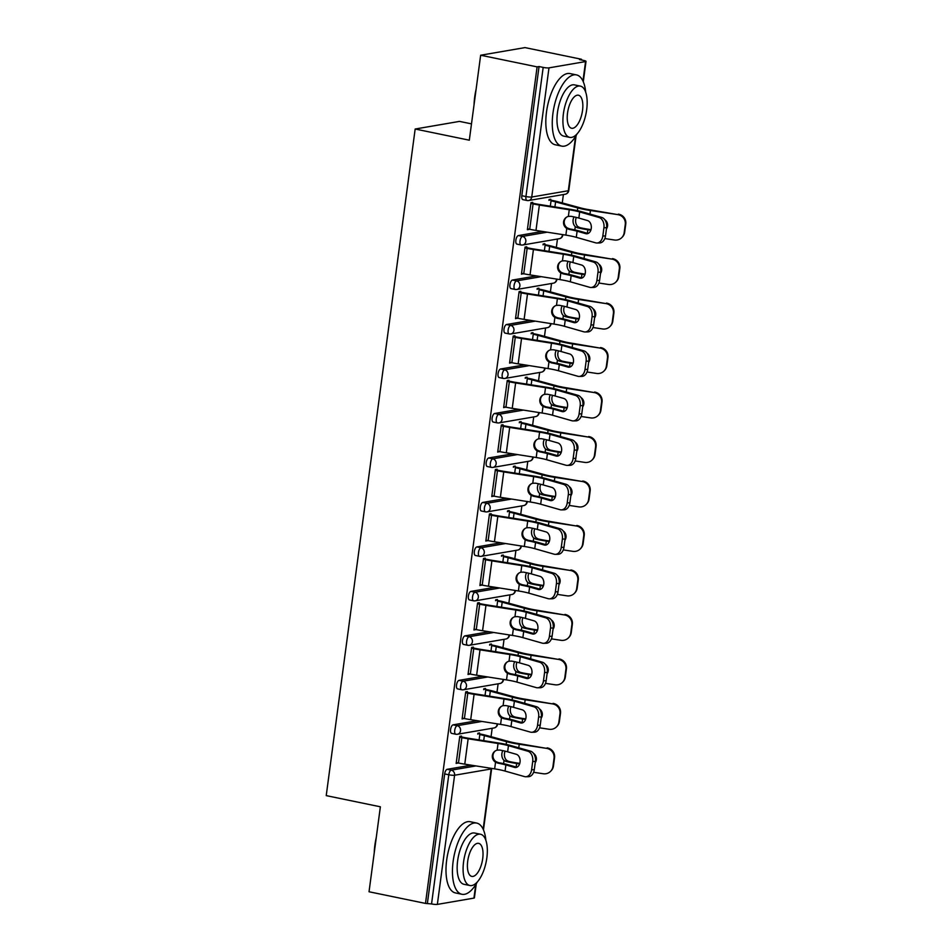 <?xml version="1.0" encoding="UTF-8"?>
<svg xmlns="http://www.w3.org/2000/svg" width="952" height="952" viewBox="0 0 952 952"><rect width="100%" height="100%" fill="white"/><g stroke="black" fill="none" stroke-linecap="round" stroke-linejoin="round"><path stroke-width="1.43" d="M471.49 123.867L459.507 121.392L415.167 129.02L326.227 795.622L380.372 806.796L369.031 891.762L425.484 903.412L537.106 66.878L480.653 55.228L524.98 47.6L581.446 59.25L579.506 59.583L583.635 60.44A4.367 0.654 7.6 0 1 586.015 61.356L583.29 81.777M491.053 736.669L492.172 728.28M496.992 692.199L498.11 683.81M502.93 647.717L504.048 639.327M508.856 603.235L509.986 594.845M514.794 558.764L515.913 550.375M520.732 514.282L521.851 505.893M526.67 469.8L527.789 461.411M532.596 425.33L533.715 416.94M538.534 380.848L539.653 372.458M544.473 336.365L545.591 327.976M550.399 291.895L551.529 283.494M556.337 247.413L557.455 239.023M562.275 202.931L563.394 194.541M581.351 59.964L581.446 59.25M523.183 199.646A4.367 1.856 -78.3 0 1 522.874 199.646A4.367 1.856 -78.3 0 1 521.815 195.707L525.944 196.552L543.175 67.402A4.367 0.654 7.6 0 0 548.983 67.866L585.563 61.571A4.367 0.654 7.6 0 0 586.015 61.356M521.815 195.707L539.046 66.545L537.106 66.878M543.175 67.402L539.046 66.545M476.286 883.742L474.393 897.891A4.367 0.654 -172.4 0 1 473.941 898.105L437.361 904.4A4.367 0.654 -172.4 0 1 431.553 903.936L425.484 903.412M415.167 129.02L469.312 140.194L480.653 55.228M527.467 229.087L529.062 229.42L527.384 229.706L530.99 202.621L532.68 202.336L532.477 203.787M548.971 200.384L549.09 199.515L550.768 199.218L550.649 200.099M451.962 733.385A4.367 1.856 -78.3 0 1 451.653 733.385A4.367 1.856 -78.3 0 1 450.593 729.446A4.367 1.856 -78.3 0 1 453.104 724.841L477.154 720.7M427.424 903.079L444.667 773.928A4.367 1.856 -78.3 0 1 447.166 769.311L471.228 765.182M467.194 693.044L467.396 691.592L465.718 691.89L462.101 718.974L463.814 718.427M483.687 689.653L483.806 688.772L485.484 688.486L485.377 689.367M463.838 644.433A4.367 1.856 -78.3 0 1 463.529 644.433A4.367 1.856 -78.3 0 1 462.47 640.494A4.367 1.856 -78.3 0 1 464.981 635.876L489.03 631.747M479.07 604.092L479.261 602.64L477.583 602.925L473.965 630.01L475.679 629.462M495.564 600.7L495.683 599.819L497.36 599.522L497.242 600.403M475.702 555.48A4.367 1.856 -78.3 0 1 475.393 555.468A4.367 1.856 -78.3 0 1 474.334 551.529A4.367 1.856 -78.3 0 1 476.845 546.924L500.895 542.783M490.935 515.139L491.137 513.687L489.447 513.973L485.841 541.057L487.555 540.51M507.428 511.736L507.547 510.855L509.225 510.57L509.106 511.45M487.579 466.516A4.367 1.856 -78.3 0 1 487.257 466.516A4.367 1.856 -78.3 0 1 486.21 462.577A4.367 1.856 -78.3 0 1 488.709 457.96L512.771 453.83M502.811 426.175L503.001 424.723L501.323 425.02L497.706 452.105L499.419 451.557M519.304 422.783L519.411 421.903L521.101 421.617L520.982 422.498M499.443 377.563A4.367 1.856 -78.3 0 1 499.134 377.563A4.367 1.856 -78.3 0 1 498.075 373.624A4.367 1.856 -78.3 0 1 500.585 369.007L524.635 364.878M514.675 337.222L514.865 335.77L513.188 336.056L509.582 363.14L511.295 362.593M531.168 333.831L531.287 332.95L532.965 332.653L532.846 333.533M511.307 288.611A4.367 1.856 -78.3 0 1 510.998 288.599A4.367 1.856 -78.3 0 1 509.939 284.66A4.367 1.856 -78.3 0 1 512.45 280.055L536.511 275.913M526.551 248.258L526.742 246.818L525.064 247.103L521.446 274.188L523.16 273.64M543.033 244.866L543.152 243.986L544.841 243.7L544.722 244.581M517.245 244.129A4.367 1.856 -78.3 0 1 516.936 244.129A4.367 1.856 -78.3 0 1 515.877 240.178A4.367 1.856 -78.3 0 1 518.388 235.572L542.438 231.431M537.106 289.349L537.226 288.468L538.903 288.182L538.784 289.063M520.613 292.74L520.803 291.288L519.126 291.574L515.508 318.67L517.222 318.111M505.381 333.081A4.367 1.856 -78.3 0 1 505.072 333.081A4.367 1.856 -78.3 0 1 504.013 329.142A4.367 1.856 -78.3 0 1 506.523 324.525L530.573 320.396M525.23 378.301L525.349 377.42L527.027 377.135L526.92 378.015M508.737 381.692L508.939 380.253L507.249 380.538L503.644 407.623L505.357 407.075M493.505 422.045A4.367 1.856 -78.3 0 1 493.195 422.033A4.367 1.856 -78.3 0 1 492.136 418.095A4.367 1.856 -78.3 0 1 494.647 413.489L518.697 409.348M513.366 467.265L513.485 466.385L515.163 466.087L515.044 466.968M496.873 470.657L497.063 469.205L495.385 469.491L491.767 496.575L493.481 496.028M481.641 510.998A4.367 1.856 -78.3 0 1 481.331 510.998A4.367 1.856 -78.3 0 1 480.272 507.059A4.367 1.856 -78.3 0 1 482.783 502.442L506.833 498.312M501.49 556.218L501.609 555.337L503.299 555.052L503.18 555.932M485.008 559.609L485.199 558.158L483.521 558.455L479.903 585.539L481.617 584.992M469.764 599.95A4.367 1.856 -78.3 0 1 469.455 599.95A4.367 1.856 -78.3 0 1 468.396 596.011A4.367 1.856 -78.3 0 1 470.907 591.406L494.969 587.265M489.625 645.17L489.745 644.29L491.422 644.004L491.303 644.885M473.132 648.574L473.322 647.122L471.645 647.408L468.039 674.492L469.752 673.945M457.9 688.915A4.367 1.856 -78.3 0 1 457.591 688.903A4.367 1.856 -78.3 0 1 456.532 684.964A4.367 1.856 -78.3 0 1 459.042 680.359L483.092 676.217M477.761 734.135L477.868 733.254L479.558 732.969L479.439 733.837M461.268 737.526L461.458 736.074L459.78 736.36L456.163 763.456L457.876 762.897M523.124 273.902L521.529 273.569M517.186 318.373L515.591 318.051M511.26 362.855L509.653 362.522M505.322 407.337L503.727 407.004M499.383 451.807L497.789 451.486M493.457 496.289L491.851 495.956M487.519 540.772L485.925 540.438M481.581 585.242L479.986 584.921M475.643 629.724L474.048 629.391M469.717 674.206L468.11 673.873M463.779 718.689L462.184 718.355M457.841 763.159L456.246 762.838M578.852 218.067L587.491 220.543A6.688 4.724 89 0 1 591.263 228.42A6.688 4.724 89 0 1 586.741 233.787A6.688 4.724 89 0 1 585.742 233.656L577.102 231.181A19.492 2.904 7.6 0 0 571.962 229.944A19.492 2.904 7.6 0 0 569.213 229.42L566.761 228.468A6.688 6.533 54.3 0 1 568.368 216.401L570.962 216.306A19.492 2.904 7.6 0 1 573.711 216.83A19.492 2.904 7.6 0 1 578.852 218.067L579.661 211.939A19.492 2.904 7.6 0 0 574.532 210.701A19.492 2.904 7.6 0 0 569.26 209.749L539.367 205.049A23.276 3.463 -172.4 0 1 533.072 203.906L530.883 203.454M532.561 203.169L534.75 203.621A19.492 2.904 7.6 0 0 540.022 204.573L569.915 209.273A23.276 3.463 -172.4 0 1 576.21 210.416A23.276 3.463 -172.4 0 1 582.35 211.891L601.688 217.413A8.723 6.164 89 0 1 606.602 227.695L603.925 227.742L602.818 236.001A8.723 6.164 -91 0 1 596.928 243.01A8.723 6.164 -91 0 1 595.631 242.831L576.281 237.322A19.492 2.904 7.6 0 0 571.14 236.084A19.492 2.904 7.6 0 0 565.869 235.12L535.976 230.42A23.276 3.463 -172.4 0 1 529.693 229.277L527.503 228.825M566.547 217.187A6.688 6.533 -125.7 0 0 567.416 228.004L569.879 228.944A23.276 3.463 -172.4 0 1 573.639 229.658A23.276 3.463 -172.4 0 1 579.78 231.134L588.05 233.502M602.818 236.001L605.496 235.953L606.602 227.695M605.496 235.953A8.723 6.164 89 0 1 599.605 242.95L596.928 243.01M603.925 227.742A8.723 6.164 -91 0 0 599.01 217.461L579.661 211.939M618.336 214.129A8.723 8.568 45.2 0 1 625.773 223.982L625.274 224.482A8.723 8.568 -134.8 0 0 617.836 214.628L590.942 209.999A19.492 2.904 -172.4 0 1 584.873 208.928A19.492 2.904 -172.4 0 1 580.315 207.845L558.158 201.812A23.276 3.463 7.6 0 0 552.719 200.527L549.054 199.765M550.327 206.191L551.041 200.812A19.492 2.904 -172.4 0 1 555.599 201.895L577.745 207.929A23.276 3.463 7.6 0 0 583.183 209.214A23.276 3.463 7.6 0 0 590.442 210.499L617.836 214.628M576.341 217.413A6.688 4.915 -91.8 0 0 575.674 219.733A6.688 4.915 -91.8 0 0 577.816 226.576L579.756 227.611L577.174 227.683A23.276 3.463 7.6 0 0 580.625 228.456A23.276 3.463 7.6 0 0 587.872 229.741L590.835 230.194M591.013 229.646L588.384 229.242A19.492 2.904 -172.4 0 1 582.303 228.171A19.492 2.904 -172.4 0 1 579.756 227.611M577.174 227.683L575.258 226.647A6.688 4.915 88.2 0 1 573.116 219.817A6.688 4.915 88.2 0 1 574.08 216.913M604.841 238.559L614.457 240.011A8.723 8.568 -134.8 0 0 624.167 232.752L624.667 232.252A8.723 8.568 45.2 0 1 622.251 237.143L621.751 237.643M625.274 224.482L624.167 232.752M604.71 219.614A6.688 6.569 45.2 0 1 606.436 228.92M625.773 223.982L624.667 232.252M474.072 104.506A35.486 15.101 -78.3 0 1 474.703 96.985A35.486 15.101 -78.3 0 1 476.095 89.333M585.694 92.213A36.366 15.47 101.7 0 0 576.46 74.899A36.366 15.47 101.7 0 0 552.945 113.288A36.366 15.47 101.7 0 0 561.751 146.12A36.366 15.47 101.7 0 0 577.09 133.875M576.46 74.899L570.01 73.566A36.366 15.47 101.7 0 0 546.507 111.955A36.366 15.47 101.7 0 0 555.313 144.787L561.751 146.12M569.748 137.374L563.81 136.148A26.18 11.138 -78.3 0 1 557.467 112.503A26.18 11.138 -78.3 0 1 574.401 84.871L580.327 86.096A26.18 11.138 101.7 0 0 563.405 113.728A26.18 11.138 101.7 0 0 569.748 137.374A26.18 11.138 101.7 0 0 586.67 109.73A26.18 11.138 101.7 0 0 580.327 86.096M582.529 110.444A16.874 7.176 101.7 0 0 578.447 95.212A16.874 7.176 101.7 0 0 567.535 113.026A16.874 7.176 101.7 0 0 571.628 128.258A16.874 7.176 101.7 0 0 582.529 110.444M374.243 852.659A35.486 15.101 -78.3 0 1 374.886 845.138A35.486 15.101 -78.3 0 1 376.278 837.486M485.877 840.366A36.366 15.47 101.7 0 0 476.631 823.052A36.366 15.47 101.7 0 0 453.128 861.441A36.366 15.47 101.7 0 0 461.934 894.273A36.366 15.47 101.7 0 0 477.273 882.028M476.631 823.052L470.193 821.719A36.366 15.47 101.7 0 0 446.678 860.108A36.366 15.47 101.7 0 0 455.484 892.94L461.934 894.273M469.919 885.527L463.993 884.301A26.18 11.138 -78.3 0 1 457.65 860.656A26.18 11.138 -78.3 0 1 474.572 833.024L480.498 834.238A26.18 11.138 101.7 0 0 463.576 861.881A26.18 11.138 101.7 0 0 469.919 885.527A26.18 11.138 101.7 0 0 486.841 857.883A26.18 11.138 101.7 0 0 480.498 834.238M482.712 858.597A16.874 7.176 101.7 0 0 478.618 843.353A16.874 7.176 101.7 0 0 467.718 861.167A16.874 7.176 101.7 0 0 471.799 876.399A16.874 7.176 101.7 0 0 482.712 858.597M572.914 262.55L581.565 265.013A6.688 4.724 89 0 1 585.325 272.903A6.688 4.724 89 0 1 580.803 278.258A6.688 4.724 89 0 1 579.816 278.127L571.164 275.663A19.492 2.904 7.6 0 0 566.023 274.426A19.492 2.904 7.6 0 0 563.287 273.902L560.823 272.95A6.688 6.533 54.3 0 1 562.442 260.884L565.036 260.788A19.492 2.904 7.6 0 1 567.773 261.312A19.492 2.904 7.6 0 1 572.914 262.55L573.735 256.421A19.492 2.904 7.6 0 0 568.594 255.184A19.492 2.904 7.6 0 0 563.322 254.232L533.429 249.519A23.276 3.463 -172.4 0 1 527.134 248.389L524.945 247.936M526.635 247.639L528.824 248.091A19.492 2.904 7.6 0 0 534.084 249.043L563.977 253.756A23.276 3.463 -172.4 0 1 570.272 254.898A23.276 3.463 -172.4 0 1 576.412 256.374L595.75 261.883A8.723 6.164 89 0 1 600.664 272.165L597.987 272.212L596.892 280.483A8.723 6.164 -91 0 1 590.99 287.48A8.723 6.164 -91 0 1 589.693 287.314L570.343 281.792A19.492 2.904 7.6 0 0 565.202 280.554A19.492 2.904 7.6 0 0 559.943 279.602L530.038 274.902A23.276 3.463 -172.4 0 1 523.755 273.76L521.565 273.307M560.609 261.657A6.688 6.533 -125.7 0 0 561.49 272.474L563.941 273.426A23.276 3.463 -172.4 0 1 567.701 274.14A23.276 3.463 -172.4 0 1 573.842 275.616L582.112 277.972M596.892 280.483L599.57 280.435L600.664 272.165M599.57 280.435A8.723 6.164 89 0 1 593.667 287.433L590.99 287.48M597.987 272.212A8.723 6.164 -91 0 0 593.072 261.931L573.735 256.421M566.976 307.032L575.627 309.495A6.688 4.724 89 0 1 579.399 317.373A6.688 4.724 89 0 1 574.877 322.74A6.688 4.724 89 0 1 573.877 322.609L565.226 320.146A19.492 2.904 7.6 0 0 560.085 318.908A19.492 2.904 7.6 0 0 557.348 318.373L554.897 317.433A6.688 6.533 54.3 0 1 556.503 305.366L559.098 305.259A19.492 2.904 7.6 0 1 561.835 305.794A19.492 2.904 7.6 0 1 566.976 307.032L567.797 300.903A19.492 2.904 7.6 0 0 562.656 299.654A19.492 2.904 7.6 0 0 557.384 298.702L527.491 294.001A23.276 3.463 -172.4 0 1 521.208 292.859L519.018 292.407M520.696 292.121L522.886 292.573A19.492 2.904 7.6 0 0 528.158 293.525L558.05 298.238A23.276 3.463 -172.4 0 1 564.334 299.368A23.276 3.463 -172.4 0 1 570.474 300.844L589.823 306.365A8.723 6.164 89 0 1 594.738 316.647L592.061 316.695L590.954 324.965A8.723 6.164 -91 0 1 585.052 331.962A8.723 6.164 -91 0 1 583.755 331.796L564.417 326.274A19.492 2.904 7.6 0 0 559.276 325.037A19.492 2.904 7.6 0 0 554.005 324.085L524.112 319.372A23.276 3.463 -172.4 0 1 517.817 318.242L515.627 317.789M554.683 306.139A6.688 6.533 -125.7 0 0 555.552 316.957L558.015 317.897A23.276 3.463 -172.4 0 1 561.775 318.611A23.276 3.463 -172.4 0 1 567.904 320.098L576.186 322.454M590.954 324.965L593.631 324.918L594.738 316.647M593.631 324.918A8.723 6.164 89 0 1 587.729 331.915L585.052 331.962M592.061 316.695A8.723 6.164 -91 0 0 587.146 306.413L567.797 300.903M561.049 351.502L569.689 353.977A6.688 4.724 89 0 1 573.461 361.855A6.688 4.724 89 0 1 568.939 367.222A6.688 4.724 89 0 1 567.939 367.091L559.3 364.628A19.492 2.904 7.6 0 0 554.159 363.378A19.492 2.904 7.6 0 0 551.41 362.855L548.959 361.903A6.688 6.533 54.3 0 1 550.565 349.836L553.16 349.741A19.492 2.904 7.6 0 1 555.909 350.265A19.492 2.904 7.6 0 1 561.049 351.502L561.858 345.374A19.492 2.904 7.6 0 0 556.718 344.136A19.492 2.904 7.6 0 0 551.458 343.184L521.553 338.484A23.276 3.463 -172.4 0 1 515.27 337.341L513.08 336.889M514.758 336.603L516.948 337.056A19.492 2.904 7.6 0 0 522.22 338.008L552.112 342.708A23.276 3.463 -172.4 0 1 558.408 343.85A23.276 3.463 -172.4 0 1 564.536 345.326L583.885 350.848A8.723 6.164 89 0 1 588.8 361.129L586.123 361.177L585.016 369.435A8.723 6.164 -91 0 1 579.125 376.445A8.723 6.164 -91 0 1 577.828 376.266L558.479 370.756A19.492 2.904 7.6 0 0 553.338 369.519A19.492 2.904 7.6 0 0 548.066 368.567L518.174 363.854A23.276 3.463 -172.4 0 1 511.878 362.712L509.689 362.26M548.745 350.622A6.688 6.533 -125.7 0 0 549.613 361.439L552.077 362.379A23.276 3.463 -172.4 0 1 555.837 363.093A23.276 3.463 -172.4 0 1 561.977 364.568L570.248 366.937M585.016 369.435L587.693 369.388L588.8 361.129M587.693 369.388A8.723 6.164 89 0 1 581.803 376.397L579.125 376.445M586.123 361.177A8.723 6.164 -91 0 0 581.208 350.895L561.858 345.374M555.111 395.984L563.762 398.448A6.688 4.724 89 0 1 567.523 406.337A6.688 4.724 89 0 1 563.001 411.692A6.688 4.724 89 0 1 562.013 411.562L553.362 409.098A19.492 2.904 7.6 0 0 548.221 407.861A19.492 2.904 7.6 0 0 545.472 407.337L543.021 406.385A6.688 6.533 54.3 0 1 544.627 394.318L547.221 394.223A19.492 2.904 7.6 0 1 549.97 394.747A19.492 2.904 7.6 0 1 555.111 395.984L555.932 389.856A19.492 2.904 7.6 0 0 550.792 388.618A19.492 2.904 7.6 0 0 545.52 387.666L515.627 382.954A23.276 3.463 -172.4 0 1 509.332 381.823L507.142 381.371M508.82 381.074L511.01 381.526A19.492 2.904 7.6 0 0 516.282 382.478L546.174 387.19A23.276 3.463 -172.4 0 1 552.469 388.333A23.276 3.463 -172.4 0 1 558.61 389.808L577.947 395.318A8.723 6.164 89 0 1 582.862 405.6L580.184 405.647L579.09 413.918A8.723 6.164 -91 0 1 573.187 420.915A8.723 6.164 -91 0 1 571.89 420.748L552.541 415.227A19.492 2.904 7.6 0 0 547.4 413.989A19.492 2.904 7.6 0 0 542.128 413.037L512.236 408.337A23.276 3.463 -172.4 0 1 505.952 407.194L503.763 406.742M542.807 395.092A6.688 6.533 -125.7 0 0 543.675 405.909L546.139 406.861A23.276 3.463 -172.4 0 1 549.899 407.575A23.276 3.463 -172.4 0 1 556.039 409.051L564.31 411.407M579.09 413.918L581.767 413.87L582.862 405.6M581.767 413.87A8.723 6.164 89 0 1 575.865 420.867L573.187 420.915M580.184 405.647A8.723 6.164 -91 0 0 575.27 395.366L555.932 389.856M549.173 440.467L557.824 442.93A6.688 4.724 89 0 1 561.585 450.808A6.688 4.724 89 0 1 557.075 456.175A6.688 4.724 89 0 1 556.075 456.044L547.424 453.58A19.492 2.904 7.6 0 0 542.283 452.343A19.492 2.904 7.6 0 0 539.546 451.807L537.083 450.867A6.688 6.533 54.3 0 1 538.701 438.801L541.295 438.693A19.492 2.904 7.6 0 1 544.032 439.229A19.492 2.904 7.6 0 1 549.173 440.467L549.994 434.338A19.492 2.904 7.6 0 0 544.853 433.1A19.492 2.904 7.6 0 0 539.582 432.148L509.689 427.436A23.276 3.463 -172.4 0 1 503.406 426.294L501.204 425.841M502.894 425.556L505.084 426.008A19.492 2.904 7.6 0 0 510.343 426.96L540.248 431.672A23.276 3.463 -172.4 0 1 546.531 432.803A23.276 3.463 -172.4 0 1 552.672 434.29L572.021 439.8A8.723 6.164 89 0 1 576.936 450.082L574.258 450.129L573.152 458.4A8.723 6.164 -91 0 1 567.249 465.397A8.723 6.164 -91 0 1 565.952 465.23L546.603 459.709A19.492 2.904 7.6 0 0 541.462 458.471A19.492 2.904 7.6 0 0 536.202 457.519L506.309 452.807A23.276 3.463 -172.4 0 1 500.014 451.676L497.825 451.224M536.88 439.574A6.688 6.533 -125.7 0 0 537.749 450.391L540.2 451.331A23.276 3.463 -172.4 0 1 543.961 452.057A23.276 3.463 -172.4 0 1 550.101 453.533L558.372 455.889M573.152 458.4L575.829 458.352L576.936 450.082M575.829 458.352A8.723 6.164 89 0 1 569.927 465.349L567.249 465.397M574.258 450.129A8.723 6.164 -91 0 0 569.344 439.848L549.994 434.338M612.398 258.611A8.723 8.568 45.2 0 1 619.835 268.464L619.336 268.952A8.723 8.568 -134.8 0 0 611.898 259.111L585.016 254.481A19.492 2.904 -172.4 0 1 578.935 253.399A19.492 2.904 -172.4 0 1 574.377 252.328L552.22 246.294A23.276 3.463 7.6 0 0 546.781 245.009L543.116 244.248M544.389 250.673L545.103 245.295A19.492 2.904 -172.4 0 1 549.661 246.366L571.819 252.411A23.276 3.463 7.6 0 0 577.257 253.696A23.276 3.463 7.6 0 0 584.516 254.981L611.898 259.111M570.403 261.895A6.688 4.915 -91.8 0 0 569.736 264.216A6.688 4.915 -91.8 0 0 571.878 271.046L573.83 272.082L571.248 272.165A23.276 3.463 7.6 0 0 574.687 272.938A23.276 3.463 7.6 0 0 581.946 274.224L584.897 274.676M585.075 274.128L582.445 273.724A19.492 2.904 -172.4 0 1 576.365 272.653A19.492 2.904 -172.4 0 1 573.83 272.082M571.248 272.165L569.32 271.13A6.688 4.915 88.2 0 1 567.178 264.287A6.688 4.915 88.2 0 1 568.142 261.383M598.903 283.03L608.518 284.481A8.723 8.568 -134.8 0 0 618.229 277.222L618.729 276.723A8.723 8.568 45.2 0 1 616.313 281.625L615.813 282.125M619.336 268.952L618.229 277.222M598.784 264.085A6.688 6.569 45.2 0 1 600.51 273.402M619.835 268.464L618.729 276.723M606.472 303.093A8.723 8.568 45.2 0 1 613.897 312.934L613.397 313.434A8.723 8.568 -134.8 0 0 605.972 303.593L579.078 298.964A19.492 2.904 -172.4 0 1 572.997 297.881A19.492 2.904 -172.4 0 1 568.439 296.81L546.293 290.765A23.276 3.463 7.6 0 0 540.855 289.479L537.19 288.73M538.451 295.144L539.165 289.777A19.492 2.904 -172.4 0 1 543.723 290.848L565.881 296.881A23.276 3.463 7.6 0 0 571.319 298.166A23.276 3.463 7.6 0 0 578.578 299.452L605.972 303.593M564.465 306.377A6.688 4.915 -91.8 0 0 563.81 308.686A6.688 4.915 -91.8 0 0 565.952 315.528L567.892 316.564L565.309 316.647A23.276 3.463 7.6 0 0 568.749 317.421A23.276 3.463 7.6 0 0 576.008 318.706L578.971 319.146M579.137 318.599L576.507 318.206A19.492 2.904 -172.4 0 1 570.427 317.123A19.492 2.904 -172.4 0 1 567.892 316.564M565.309 316.647L563.382 315.612A6.688 4.915 88.2 0 1 561.24 308.769A6.688 4.915 88.2 0 1 562.204 305.866M592.965 327.512L602.58 328.964A8.723 8.568 -134.8 0 0 612.303 321.705L612.802 321.205A8.723 8.568 45.2 0 1 610.375 326.096L609.875 326.595M613.397 313.434L612.303 321.705M592.846 308.567A6.688 6.569 45.2 0 1 594.572 317.873M613.897 312.934L612.802 321.205M600.533 347.563A8.723 8.568 45.2 0 1 607.971 357.416L607.471 357.916A8.723 8.568 -134.8 0 0 600.034 348.063L573.14 343.434A19.492 2.904 -172.4 0 1 567.059 342.363A19.492 2.904 -172.4 0 1 562.513 341.28L540.355 335.247A23.276 3.463 7.6 0 0 534.917 333.962L531.252 333.212M532.525 339.626L533.239 334.247A19.492 2.904 -172.4 0 1 537.785 335.33L559.943 341.363A23.276 3.463 7.6 0 0 565.381 342.649A23.276 3.463 7.6 0 0 572.64 343.934L600.034 348.063M558.527 350.848A6.688 4.915 -91.8 0 0 557.872 353.168A6.688 4.915 -91.8 0 0 560.014 360.011L561.954 361.046L559.371 361.129A23.276 3.463 7.6 0 0 562.81 361.891A23.276 3.463 7.6 0 0 570.069 363.176L573.033 363.628M573.211 363.081L570.569 362.688A19.492 2.904 -172.4 0 1 564.5 361.605A19.492 2.904 -172.4 0 1 561.954 361.046M559.371 361.129L557.444 360.082A6.688 4.915 88.2 0 1 555.302 353.252A6.688 4.915 88.2 0 1 556.277 350.348M587.027 371.994L596.642 373.446A8.723 8.568 -134.8 0 0 606.365 366.187L606.864 365.687A8.723 8.568 45.2 0 1 604.449 370.578L603.937 371.078M607.471 357.916L606.365 366.187M586.908 353.049A6.688 6.569 45.2 0 1 588.633 362.355M607.971 357.416L606.864 365.687M594.595 392.045A8.723 8.568 45.2 0 1 602.033 401.899L601.533 402.398A8.723 8.568 -134.8 0 0 594.096 392.545L567.213 387.916A19.492 2.904 -172.4 0 1 561.133 386.833A19.492 2.904 -172.4 0 1 556.575 385.762L534.417 379.729A23.276 3.463 7.6 0 0 528.979 378.444L525.314 377.682M526.587 384.108L527.301 378.729A19.492 2.904 -172.4 0 1 531.859 379.8L554.016 385.846A23.276 3.463 7.6 0 0 559.443 387.131A23.276 3.463 7.6 0 0 566.702 388.416L594.096 392.545M552.6 395.33A6.688 4.915 -91.8 0 0 551.934 397.65A6.688 4.915 -91.8 0 0 554.076 404.481L556.016 405.516L553.433 405.6A23.276 3.463 7.6 0 0 556.884 406.373A23.276 3.463 7.6 0 0 564.143 407.658L567.095 408.11M567.273 407.563L564.643 407.158A19.492 2.904 -172.4 0 1 558.562 406.087A19.492 2.904 -172.4 0 1 556.016 405.516M553.433 405.6L551.517 404.564A6.688 4.915 88.2 0 1 549.375 397.734A6.688 4.915 88.2 0 1 550.339 394.818M581.101 416.476L590.716 417.916A8.723 8.568 -134.8 0 0 600.426 410.657L600.926 410.157A8.723 8.568 45.2 0 1 598.51 415.06L598.011 415.56M601.533 402.398L600.426 410.657M580.982 397.519A6.688 6.569 45.2 0 1 582.707 406.837M602.033 401.899L600.926 410.157M588.669 436.528A8.723 8.568 45.2 0 1 596.095 446.369L595.595 446.869A8.723 8.568 -134.8 0 0 588.169 437.027L561.275 432.398A19.492 2.904 -172.4 0 1 555.194 431.315A19.492 2.904 -172.4 0 1 550.637 430.245L528.479 424.199A23.276 3.463 7.6 0 0 523.053 422.914L519.387 422.164M520.649 428.578L521.363 423.212A19.492 2.904 -172.4 0 1 525.92 424.283L548.078 430.328A23.276 3.463 7.6 0 0 553.517 431.601A23.276 3.463 7.6 0 0 560.776 432.886L588.169 437.027M546.662 439.812A6.688 4.915 -91.8 0 0 546.008 442.121A6.688 4.915 -91.8 0 0 548.138 448.963L550.089 449.998L547.507 450.082A23.276 3.463 7.6 0 0 550.946 450.855A23.276 3.463 7.6 0 0 558.205 452.14L561.168 452.581M561.335 452.033L558.705 451.641A19.492 2.904 -172.4 0 1 552.624 450.558A19.492 2.904 -172.4 0 1 550.089 449.998M547.507 450.082L545.579 449.046A6.688 4.915 88.2 0 1 543.437 442.204A6.688 4.915 88.2 0 1 544.401 439.3M575.163 460.947L584.778 462.398A8.723 8.568 -134.8 0 0 594.488 455.139L595 454.639A8.723 8.568 45.2 0 1 592.572 459.542L592.073 460.03M595.595 446.869L594.488 455.139M575.044 442.002A6.688 6.569 45.2 0 1 576.769 451.308M596.095 446.369L595 454.639M543.235 484.937L551.886 487.412A6.688 4.724 89 0 1 555.659 495.29A6.688 4.724 89 0 1 551.137 500.657A6.688 4.724 89 0 1 550.137 500.526L541.486 498.063A19.492 2.904 7.6 0 0 536.345 496.813A19.492 2.904 7.6 0 0 533.608 496.289L531.157 495.349A6.688 6.533 54.3 0 1 532.763 483.271L535.357 483.176A19.492 2.904 7.6 0 1 538.106 483.699A19.492 2.904 7.6 0 1 543.235 484.937L544.056 478.808A19.492 2.904 7.6 0 0 538.915 477.571A19.492 2.904 7.6 0 0 533.655 476.619L503.751 471.918A23.276 3.463 -172.4 0 1 497.468 470.776L495.278 470.324M496.956 470.038L499.145 470.49A19.492 2.904 7.6 0 0 504.417 471.442L534.31 476.143A23.276 3.463 -172.4 0 1 540.593 477.285A23.276 3.463 -172.4 0 1 546.734 478.761L566.083 484.282A8.723 6.164 89 0 1 570.998 494.564L568.32 494.612L567.213 502.882A8.723 6.164 -91 0 1 561.323 509.879A8.723 6.164 -91 0 1 560.014 509.701L540.677 504.191A19.492 2.904 7.6 0 0 535.536 502.953A19.492 2.904 7.6 0 0 530.264 502.002L500.371 497.289A23.276 3.463 -172.4 0 1 494.076 496.159L491.887 495.706M530.942 484.056A6.688 6.533 -125.7 0 0 531.811 494.873L534.274 495.813A23.276 3.463 -172.4 0 1 538.035 496.527A23.276 3.463 -172.4 0 1 544.163 498.015L552.446 500.371M567.213 502.882L569.891 502.823L570.998 494.564M569.891 502.823A8.723 6.164 89 0 1 564 509.832L561.323 509.879M568.32 494.612A8.723 6.164 -91 0 0 563.405 484.33L544.056 478.808M582.731 481.01A8.723 8.568 45.2 0 1 590.169 490.851L589.657 491.351A8.723 8.568 -134.8 0 0 582.231 481.498L555.337 476.869A19.492 2.904 -172.4 0 1 549.256 475.798A19.492 2.904 -172.4 0 1 544.711 474.715L522.553 468.682A23.276 3.463 7.6 0 0 517.115 467.396L513.449 466.647M514.711 473.061L515.437 467.682A19.492 2.904 -172.4 0 1 519.982 468.765L542.14 474.798A23.276 3.463 7.6 0 0 547.578 476.083A23.276 3.463 7.6 0 0 554.837 477.368L582.231 481.498M540.724 484.282A6.688 4.915 -91.8 0 0 540.07 486.603A6.688 4.915 -91.8 0 0 542.212 493.445L544.151 494.481L541.569 494.564A23.276 3.463 7.6 0 0 545.008 495.326A23.276 3.463 7.6 0 0 552.267 496.611L555.23 497.063M555.409 496.516L552.767 496.123A19.492 2.904 -172.4 0 1 546.686 495.04A19.492 2.904 -172.4 0 1 544.151 494.481M541.569 494.564L539.641 493.529A6.688 4.915 88.2 0 1 537.499 486.686A6.688 4.915 88.2 0 1 538.475 483.783M569.225 505.429L578.84 506.88A8.723 8.568 -134.8 0 0 588.562 499.622L589.062 499.122A8.723 8.568 45.2 0 1 586.634 504.013L586.135 504.512M589.657 491.351L588.562 499.622M569.106 486.484A6.688 6.569 45.2 0 1 570.831 495.79M590.169 490.851L589.062 499.122M537.309 529.419L545.948 531.882A6.688 4.724 89 0 1 549.721 539.772A6.688 4.724 89 0 1 545.198 545.139A6.688 4.724 89 0 1 544.199 544.996L535.559 542.533A19.492 2.904 7.6 0 0 530.419 541.295A19.492 2.904 7.6 0 0 527.67 540.772L525.218 539.82A6.688 6.533 54.3 0 1 526.825 527.753L529.419 527.658A19.492 2.904 7.6 0 1 532.168 528.182A19.492 2.904 7.6 0 1 537.309 529.419L538.118 523.291A19.492 2.904 7.6 0 0 532.989 522.053A19.492 2.904 7.6 0 0 527.717 521.101L497.825 516.389A23.276 3.463 -172.4 0 1 491.529 515.258L489.34 514.806M491.018 514.52L493.207 514.972A19.492 2.904 7.6 0 0 498.479 515.924L528.372 520.625A23.276 3.463 -172.4 0 1 534.667 521.767A23.276 3.463 -172.4 0 1 540.807 523.243L560.145 528.753A8.723 6.164 89 0 1 565.06 539.034L562.382 539.082L561.275 547.352A8.723 6.164 -91 0 1 555.385 554.35A8.723 6.164 -91 0 1 554.088 554.183L534.738 548.661A19.492 2.904 7.6 0 0 529.598 547.424A19.492 2.904 7.6 0 0 524.326 546.472L494.433 541.771A23.276 3.463 -172.4 0 1 488.15 540.629L485.96 540.177M525.004 528.538A6.688 6.533 -125.7 0 0 525.873 539.344L528.336 540.296A23.276 3.463 -172.4 0 1 532.097 541.01A23.276 3.463 -172.4 0 1 538.237 542.485L546.507 544.841M561.275 547.352L563.953 547.305L565.06 539.034M563.953 547.305A8.723 6.164 89 0 1 558.062 554.302L555.385 554.35M562.382 539.082A8.723 6.164 -91 0 0 557.467 528.812L538.118 523.291M576.793 525.48A8.723 8.568 45.2 0 1 584.231 535.333L583.731 535.833A8.723 8.568 -134.8 0 0 576.293 525.98L549.399 521.351A19.492 2.904 -172.4 0 1 543.33 520.268A19.492 2.904 -172.4 0 1 538.772 519.197L516.615 513.164A23.276 3.463 7.6 0 0 511.176 511.878L507.511 511.117M508.784 517.543L509.498 512.164A19.492 2.904 -172.4 0 1 514.056 513.235L536.202 519.28A23.276 3.463 7.6 0 0 541.64 520.565A23.276 3.463 7.6 0 0 548.899 521.851L576.293 525.98M534.798 528.765A6.688 4.915 -91.8 0 0 534.131 531.085A6.688 4.915 -91.8 0 0 536.273 537.916L538.213 538.951L535.631 539.034A23.276 3.463 7.6 0 0 539.082 539.808A23.276 3.463 7.6 0 0 546.329 541.093L549.292 541.545M549.471 540.998L546.841 540.593A19.492 2.904 -172.4 0 1 540.76 539.522A19.492 2.904 -172.4 0 1 538.213 538.951M535.631 539.034L533.715 537.999A6.688 4.915 88.2 0 1 531.573 531.168A6.688 4.915 88.2 0 1 532.537 528.265M563.298 549.911L572.914 551.351A8.723 8.568 -134.8 0 0 582.624 544.092L583.124 543.604A8.723 8.568 45.2 0 1 580.708 548.495L580.208 548.995M583.731 535.833L582.624 544.092M563.168 530.954A6.688 6.569 45.2 0 1 564.893 540.272M584.231 535.333L583.124 543.604M531.371 573.901L540.022 576.365A6.688 4.724 89 0 1 543.782 584.242A6.688 4.724 89 0 1 539.26 589.609A6.688 4.724 89 0 1 538.273 589.478L529.621 587.015A19.492 2.904 7.6 0 0 524.481 585.777A19.492 2.904 7.6 0 0 521.744 585.254L519.28 584.302A6.688 6.533 54.3 0 1 520.899 572.235L523.493 572.128A19.492 2.904 7.6 0 1 526.23 572.664A19.492 2.904 7.6 0 1 531.371 573.901L532.192 567.773A19.492 2.904 7.6 0 0 527.051 566.535A19.492 2.904 7.6 0 0 521.779 565.583L491.887 560.871A23.276 3.463 -172.4 0 1 485.591 559.728L483.402 559.276M485.092 558.991L487.281 559.443A19.492 2.904 7.6 0 0 492.541 560.395L522.434 565.107A23.276 3.463 -172.4 0 1 528.729 566.238A23.276 3.463 -172.4 0 1 534.869 567.725L554.207 573.235A8.723 6.164 89 0 1 559.121 583.516L556.444 583.564L555.349 591.835A8.723 6.164 -91 0 1 549.447 598.832A8.723 6.164 -91 0 1 548.15 598.665L528.8 593.144A19.492 2.904 7.6 0 0 523.659 591.906A19.492 2.904 7.6 0 0 518.4 590.954L488.495 586.242A23.276 3.463 -172.4 0 1 482.212 585.111L480.022 584.659M519.066 573.009A6.688 6.533 -125.7 0 0 519.947 583.826L522.398 584.766A23.276 3.463 -172.4 0 1 526.159 585.492A23.276 3.463 -172.4 0 1 532.299 586.967L540.569 589.324M555.349 591.835L558.027 591.787L559.121 583.516M558.027 591.787A8.723 6.164 89 0 1 552.124 598.784L549.447 598.832M556.444 583.564A8.723 6.164 -91 0 0 551.529 573.283L532.192 567.773M570.867 569.962A8.723 8.568 45.2 0 1 578.292 579.804L577.793 580.303A8.723 8.568 -134.8 0 0 570.355 570.462L543.473 565.833A19.492 2.904 -172.4 0 1 537.392 564.75A19.492 2.904 -172.4 0 1 532.834 563.679L510.677 557.634A23.276 3.463 7.6 0 0 505.238 556.361L501.573 555.599M502.846 562.025L503.56 556.646A19.492 2.904 -172.4 0 1 508.118 557.717L530.276 563.762A23.276 3.463 7.6 0 0 535.714 565.036A23.276 3.463 7.6 0 0 542.973 566.333L570.355 570.462M528.86 573.247A6.688 4.915 -91.8 0 0 528.193 575.567A6.688 4.915 -91.8 0 0 530.335 582.398L532.287 583.433L529.705 583.516A23.276 3.463 7.6 0 0 533.144 584.29A23.276 3.463 7.6 0 0 540.403 585.575L543.354 586.015M543.533 585.468L540.903 585.075A19.492 2.904 -172.4 0 1 534.822 583.992A19.492 2.904 -172.4 0 1 532.287 583.433M529.705 583.516L527.777 582.481A6.688 4.915 88.2 0 1 525.635 575.639A6.688 4.915 88.2 0 1 526.599 572.735M557.36 594.381L566.976 595.833A8.723 8.568 -134.8 0 0 576.686 588.574L577.186 588.074A8.723 8.568 45.2 0 1 574.77 592.977L574.27 593.465M577.793 580.303L576.686 588.574M557.241 575.436A6.688 6.569 45.2 0 1 558.967 584.742M578.292 579.804L577.186 588.074M525.433 618.383L534.084 620.847A6.688 4.724 89 0 1 537.856 628.725A6.688 4.724 89 0 1 533.334 634.091A6.688 4.724 89 0 1 532.335 633.961L523.683 631.497A19.492 2.904 7.6 0 0 518.543 630.26A19.492 2.904 7.6 0 0 515.805 629.724L513.354 628.784A6.688 6.533 54.3 0 1 514.961 616.706L517.555 616.61A19.492 2.904 7.6 0 1 520.292 617.134A19.492 2.904 7.6 0 1 525.433 618.383L526.254 612.243A19.492 2.904 7.6 0 0 521.113 611.005A19.492 2.904 7.6 0 0 515.841 610.053L485.948 605.353A23.276 3.463 -172.4 0 1 479.665 604.211L477.476 603.758M479.153 603.473L481.343 603.925A19.492 2.904 7.6 0 0 486.615 604.877L516.508 609.577A23.276 3.463 -172.4 0 1 522.791 610.72A23.276 3.463 -172.4 0 1 528.931 612.196L548.281 617.717A8.723 6.164 89 0 1 553.195 627.999L550.518 628.046L549.411 636.317A8.723 6.164 -91 0 1 543.509 643.314A8.723 6.164 -91 0 1 542.212 643.135L522.874 637.626A19.492 2.904 7.6 0 0 517.733 636.388A19.492 2.904 7.6 0 0 512.462 635.436L482.569 630.724A23.276 3.463 -172.4 0 1 476.274 629.593L474.084 629.141M513.14 617.491A6.688 6.533 -125.7 0 0 514.009 628.308L516.472 629.248A23.276 3.463 -172.4 0 1 520.232 629.962A23.276 3.463 -172.4 0 1 526.361 631.45L534.643 633.806M549.411 636.317L552.089 636.269L553.195 627.999M552.089 636.269A8.723 6.164 89 0 1 546.186 643.266L543.509 643.314M550.518 628.046A8.723 6.164 -91 0 0 545.603 617.765L526.254 612.243M564.929 614.445A8.723 8.568 45.2 0 1 572.354 624.286L571.855 624.786A8.723 8.568 -134.8 0 0 564.429 614.933L537.535 610.303A19.492 2.904 -172.4 0 1 531.454 609.232A19.492 2.904 -172.4 0 1 526.896 608.149L504.75 602.116A23.276 3.463 7.6 0 0 499.312 600.831L495.647 600.081M496.908 606.495L497.622 601.128A19.492 2.904 -172.4 0 1 502.18 602.199L524.338 608.233A23.276 3.463 7.6 0 0 529.776 609.518A23.276 3.463 7.6 0 0 537.035 610.803L564.429 614.933M522.922 617.717A6.688 4.915 -91.8 0 0 522.267 620.038A6.688 4.915 -91.8 0 0 524.409 626.88L526.349 627.915L523.767 627.999A23.276 3.463 7.6 0 0 527.206 628.76A23.276 3.463 7.6 0 0 534.465 630.046L537.428 630.498M537.594 629.95L534.965 629.558A19.492 2.904 -172.4 0 1 528.884 628.475A19.492 2.904 -172.4 0 1 526.349 627.915M523.767 627.999L521.839 626.963A6.688 4.915 88.2 0 1 519.697 620.121A6.688 4.915 88.2 0 1 520.661 617.217M551.422 638.863L561.037 640.315A8.723 8.568 -134.8 0 0 570.76 633.056L571.26 632.556A8.723 8.568 45.2 0 1 568.832 637.447L568.332 637.947M571.855 624.786L570.76 633.056M551.303 619.919A6.688 6.569 45.2 0 1 553.029 629.224M572.354 624.286L571.26 632.556M519.506 662.854L528.146 665.317A6.688 4.724 89 0 1 531.918 673.207A6.688 4.724 89 0 1 527.396 678.574A6.688 4.724 89 0 1 526.397 678.443L517.757 675.968A19.492 2.904 7.6 0 0 512.616 674.73A19.492 2.904 7.6 0 0 509.867 674.206L507.416 673.254A6.688 6.533 54.3 0 1 509.022 661.188L511.617 661.093A19.492 2.904 7.6 0 1 514.366 661.616A19.492 2.904 7.6 0 1 519.506 662.854L520.316 656.725A19.492 2.904 7.6 0 0 515.175 655.488A19.492 2.904 7.6 0 0 509.915 654.536L480.022 649.823A23.276 3.463 -172.4 0 1 473.727 648.693L471.537 648.241M473.215 647.955L475.405 648.407A19.492 2.904 7.6 0 0 480.677 649.359L510.57 654.06A23.276 3.463 -172.4 0 1 516.865 655.202A23.276 3.463 -172.4 0 1 522.993 656.678L542.342 662.199A8.723 6.164 89 0 1 547.257 672.469L544.58 672.517L543.473 680.787A8.723 6.164 -91 0 1 537.582 687.784A8.723 6.164 -91 0 1 536.285 687.618L516.936 682.096A19.492 2.904 7.6 0 0 511.795 680.858A19.492 2.904 7.6 0 0 506.523 679.907L476.631 675.206A23.276 3.463 -172.4 0 1 470.336 674.064L468.146 673.611M507.202 661.973A6.688 6.533 -125.7 0 0 508.07 672.778L510.534 673.73A23.276 3.463 -172.4 0 1 514.294 674.444A23.276 3.463 -172.4 0 1 520.435 675.92L528.705 678.276M543.473 680.787L546.15 680.739L547.257 672.469M546.15 680.739A8.723 6.164 89 0 1 540.26 687.737L537.582 687.784M544.58 672.517A8.723 6.164 -91 0 0 539.665 662.247L520.316 656.725M558.991 658.915A8.723 8.568 45.2 0 1 566.428 668.768L565.928 669.268A8.723 8.568 -134.8 0 0 558.491 659.415L531.597 654.786A19.492 2.904 -172.4 0 1 525.516 653.715A19.492 2.904 -172.4 0 1 520.97 652.632L498.812 646.598A23.276 3.463 7.6 0 0 493.374 645.313L489.709 644.552M490.982 650.978L491.696 645.599A19.492 2.904 -172.4 0 1 496.242 646.682L518.4 652.715A23.276 3.463 7.6 0 0 523.838 654A23.276 3.463 7.6 0 0 531.097 655.285L558.491 659.415M516.984 662.199A6.688 4.915 -91.8 0 0 516.329 664.52A6.688 4.915 -91.8 0 0 518.471 671.362L520.411 672.398L517.828 672.469A23.276 3.463 7.6 0 0 521.268 673.242A23.276 3.463 7.6 0 0 528.527 674.528L531.49 674.98M531.668 674.433L529.026 674.028A19.492 2.904 -172.4 0 1 522.957 672.957A19.492 2.904 -172.4 0 1 520.411 672.398M517.828 672.469L515.901 671.434A6.688 4.915 88.2 0 1 513.759 664.603A6.688 4.915 88.2 0 1 514.735 661.699M545.484 683.346L555.099 684.797A8.723 8.568 -134.8 0 0 564.822 677.526L565.321 677.039A8.723 8.568 45.2 0 1 562.906 681.929L562.394 682.429M565.928 669.268L564.822 677.526M545.365 664.389A6.688 6.569 45.2 0 1 547.091 673.707M566.428 668.768L565.321 677.039M513.568 707.336L522.22 709.799A6.688 4.724 89 0 1 525.98 717.677A6.688 4.724 89 0 1 521.458 723.044A6.688 4.724 89 0 1 520.47 722.913L511.819 720.45A19.492 2.904 7.6 0 0 506.678 719.212A19.492 2.904 7.6 0 0 503.929 718.689L501.478 717.737A6.688 6.533 54.3 0 1 503.084 705.67L505.679 705.563A19.492 2.904 7.6 0 1 508.427 706.098A19.492 2.904 7.6 0 1 513.568 707.336L514.389 701.207A19.492 2.904 7.6 0 0 509.249 699.97A19.492 2.904 7.6 0 0 503.977 699.018L474.084 694.306A23.276 3.463 -172.4 0 1 467.789 693.175L465.599 692.723M467.277 692.425L469.467 692.877A19.492 2.904 7.6 0 0 474.739 693.829L504.631 698.542A23.276 3.463 -172.4 0 1 510.926 699.672A23.276 3.463 -172.4 0 1 517.067 701.16L536.404 706.67A8.723 6.164 89 0 1 541.319 716.951L538.642 716.999L537.547 725.269A8.723 6.164 -91 0 1 531.644 732.266A8.723 6.164 -91 0 1 530.347 732.1L510.998 726.578A19.492 2.904 7.6 0 0 505.857 725.341A19.492 2.904 7.6 0 0 500.585 724.389L470.693 719.676A23.276 3.463 -172.4 0 1 464.409 718.546L462.22 718.094M501.264 706.443A6.688 6.533 -125.7 0 0 502.132 717.261L504.596 718.201A23.276 3.463 -172.4 0 1 508.356 718.927A23.276 3.463 -172.4 0 1 514.496 720.402L522.767 722.758M537.547 725.269L540.224 725.222L541.319 716.951M540.224 725.222A8.723 6.164 89 0 1 534.322 732.219L531.644 732.266M538.642 716.999A8.723 6.164 -91 0 0 533.727 706.717L514.389 701.207M553.053 703.397A8.723 8.568 45.2 0 1 560.49 713.238L559.99 713.738A8.723 8.568 -134.8 0 0 552.553 703.897L525.671 699.268A19.492 2.904 -172.4 0 1 519.59 698.185A19.492 2.904 -172.4 0 1 515.032 697.114L492.874 691.069A23.276 3.463 7.6 0 0 487.436 689.795L483.771 689.034M485.044 695.46L485.758 690.081A19.492 2.904 -172.4 0 1 490.316 691.152L512.473 697.197A23.276 3.463 7.6 0 0 517.9 698.482A23.276 3.463 7.6 0 0 525.159 699.768L552.553 703.897M511.057 706.682A6.688 4.915 -91.8 0 0 510.391 709.002A6.688 4.915 -91.8 0 0 512.533 715.833L514.473 716.868L511.89 716.951A23.276 3.463 7.6 0 0 515.341 717.725A23.276 3.463 7.6 0 0 522.6 719.01L525.552 719.45M525.73 718.903L523.1 718.51A19.492 2.904 -172.4 0 1 517.019 717.427A19.492 2.904 -172.4 0 1 514.473 716.868M511.89 716.951L509.974 715.916A6.688 4.915 88.2 0 1 507.832 709.073A6.688 4.915 88.2 0 1 508.796 706.17M539.558 727.816L549.173 729.268A8.723 8.568 -134.8 0 0 558.883 722.009L559.383 721.509A8.723 8.568 45.2 0 1 556.968 726.412L556.468 726.9M559.99 713.738L558.883 722.009M539.439 708.871A6.688 6.569 45.2 0 1 541.164 718.177M560.49 713.238L559.383 721.509M507.63 751.818L516.282 754.281A6.688 4.724 89 0 1 520.042 762.159A6.688 4.724 89 0 1 515.532 767.526A6.688 4.724 89 0 1 514.532 767.395L505.881 764.932A19.492 2.904 7.6 0 0 500.74 763.694A19.492 2.904 7.6 0 0 498.003 763.159L495.54 762.219A6.688 6.533 54.3 0 1 497.158 750.14L499.752 750.045A19.492 2.904 7.6 0 1 502.489 750.569A19.492 2.904 7.6 0 1 507.63 751.818L508.451 745.678A19.492 2.904 7.6 0 0 503.31 744.44A19.492 2.904 7.6 0 0 498.039 743.488L468.146 738.788A23.276 3.463 -172.4 0 1 461.863 737.645L459.661 737.193M461.351 736.907L463.541 737.36A19.492 2.904 7.6 0 0 468.8 738.312L498.705 743.024A23.276 3.463 -172.4 0 1 504.988 744.155A23.276 3.463 -172.4 0 1 511.129 745.63L530.478 751.152A8.723 6.164 89 0 1 535.393 761.433L532.715 761.481L531.609 769.751A8.723 6.164 -91 0 1 525.706 776.749A8.723 6.164 -91 0 1 524.409 776.57L505.06 771.061A19.492 2.904 7.6 0 0 499.919 769.823A19.492 2.904 7.6 0 0 494.659 768.871L464.766 764.158A23.276 3.463 -172.4 0 1 458.471 763.028L456.282 762.576M495.337 750.926A6.688 6.533 -125.7 0 0 496.206 761.743L498.658 762.683A23.276 3.463 -172.4 0 1 502.418 763.397A23.276 3.463 -172.4 0 1 508.558 764.884L516.829 767.241M531.609 769.751L534.286 769.704L535.393 761.433M534.286 769.704A8.723 6.164 89 0 1 528.384 776.701L525.706 776.749M532.715 761.481A8.723 6.164 -91 0 0 527.801 751.199L508.451 745.678M547.126 747.879A8.723 8.568 45.2 0 1 554.552 757.721L554.052 758.22A8.723 8.568 -134.8 0 0 546.626 748.379L519.732 743.738A19.492 2.904 -172.4 0 1 513.652 742.667A19.492 2.904 -172.4 0 1 509.094 741.596L486.936 735.551A23.276 3.463 7.6 0 0 481.51 734.266L477.844 733.516M479.106 739.93L479.82 734.563A19.492 2.904 -172.4 0 1 484.378 735.634L506.535 741.668A23.276 3.463 7.6 0 0 511.974 742.953A23.276 3.463 7.6 0 0 519.233 744.238L546.626 748.379M505.119 751.164A6.688 4.915 -91.8 0 0 504.465 753.472A6.688 4.915 -91.8 0 0 506.595 760.315L508.546 761.35L505.964 761.433A23.276 3.463 7.6 0 0 509.403 762.195A23.276 3.463 7.6 0 0 516.662 763.492L519.625 763.932M519.792 763.385L517.162 762.992A19.492 2.904 -172.4 0 1 511.081 761.909A19.492 2.904 -172.4 0 1 508.546 761.35M505.964 761.433L504.036 760.398A6.688 4.915 88.2 0 1 501.894 753.556A6.688 4.915 88.2 0 1 502.858 750.652M533.62 772.298L543.235 773.75A8.723 8.568 -134.8 0 0 552.945 766.491L553.457 765.991A8.723 8.568 45.2 0 1 551.029 770.882L550.53 771.382M554.052 758.22L552.945 766.491M533.501 753.353A6.688 6.569 45.2 0 1 535.226 762.659M554.552 757.721L553.457 765.991M548.983 67.866L531.74 197.016L568.32 190.733L575.567 136.481M582.957 81.039L585.563 61.571M522.874 199.646L526.991 200.491A4.367 1.856 101.7 0 1 525.944 196.552A4.367 0.654 7.6 0 0 531.74 197.016A4.367 3.891 80.2 0 1 527.301 200.503A4.367 1.856 101.7 0 1 526.991 200.491A4.367 4.367 0 0 0 528.622 200.527L565.202 194.232A4.367 4.367 0 0 0 568.784 190.507A4.367 0.654 7.6 0 1 568.32 190.733A4.367 3.891 80.2 0 1 565.202 194.232M473.941 898.105L475.738 884.634M483.14 829.192L491.172 768.954L454.592 775.237L437.361 904.4M431.553 903.936L448.785 774.773L444.667 773.928M447.166 769.311L451.296 770.168A4.367 3.891 -99.8 0 1 454.592 775.237A4.367 0.654 -172.4 0 1 448.785 774.773A4.367 1.856 -78.3 0 1 451.296 770.168L475.964 765.92M483.461 829.93L491.637 768.728A4.367 0.654 -172.4 0 1 491.172 768.954A4.367 3.891 -99.8 0 0 491.22 768.323M518.388 235.572L522.517 236.429L547.174 232.181M516.936 244.129L521.065 244.973A4.367 1.856 101.7 0 1 520.006 241.035A4.367 1.856 -78.3 0 1 522.517 236.429A4.367 3.891 -99.8 0 1 525.813 241.499A4.367 3.891 80.2 0 1 522.684 244.997L559.264 238.714A4.367 3.891 80.2 0 0 562.394 235.203A4.367 3.891 -99.8 0 0 562.43 234.585M512.45 280.055L516.579 280.899L541.248 276.663M506.523 324.525L510.641 325.382L535.31 321.145M500.585 369.007L504.715 369.864L529.371 365.616M494.647 413.489L498.777 414.334L523.445 410.098M488.709 457.96L492.838 458.816L517.507 454.58M482.783 502.442L486.9 503.299L511.569 499.05M476.845 546.924L480.974 547.769L505.631 543.533M470.907 591.406L475.036 592.251L499.705 588.015M464.981 635.876L469.098 636.733L493.767 632.485M459.042 680.359L463.172 681.204L487.829 676.967M453.104 724.841L457.234 725.686L481.902 721.449M521.065 244.973A4.367 1.856 101.7 0 0 521.375 244.973A4.367 3.891 80.2 0 0 522.684 244.997A4.367 4.367 0 0 1 521.065 244.973M510.998 288.599L515.127 289.456A4.367 1.856 101.7 0 1 514.068 285.517A4.367 1.856 -78.3 0 1 516.579 280.899A4.367 3.891 -99.8 0 1 519.875 285.981A4.367 3.891 80.2 0 1 516.746 289.479L553.326 283.184A4.367 3.891 80.2 0 0 556.456 279.686A4.367 3.891 -99.8 0 0 556.492 279.067M515.127 289.456A4.367 1.856 101.7 0 0 515.437 289.456A4.367 3.891 80.2 0 0 516.746 289.479A4.367 4.367 0 0 1 515.127 289.456M505.072 333.081L509.189 333.926A4.367 1.856 101.7 0 1 508.13 329.987A4.367 1.856 -78.3 0 1 510.641 325.382A4.367 3.891 -99.8 0 1 513.937 330.451A4.367 3.891 80.2 0 1 510.808 333.962L547.388 327.666A4.367 3.891 80.2 0 0 550.518 324.168A4.367 3.891 -99.8 0 0 550.565 323.537M509.189 333.926A4.367 1.856 101.7 0 0 509.498 333.938A4.367 3.891 80.2 0 0 510.808 333.962A4.367 4.367 0 0 1 509.189 333.926M499.134 377.563L503.251 378.408A4.367 1.856 101.7 0 1 502.204 374.469A4.367 1.856 -78.3 0 1 504.715 369.864A4.367 3.891 -99.8 0 1 508.011 374.933A4.367 3.891 80.2 0 1 504.881 378.432L541.462 372.149A4.367 3.891 80.2 0 0 544.592 368.638A4.367 3.891 -99.8 0 0 544.627 368.019M503.251 378.408A4.367 1.856 101.7 0 0 503.572 378.408A4.367 3.891 80.2 0 0 504.881 378.432A4.367 4.367 0 0 1 503.251 378.408M493.195 422.033L497.325 422.89A4.367 1.856 101.7 0 1 496.266 418.951A4.367 1.856 -78.3 0 1 498.777 414.334A4.367 3.891 -99.8 0 1 502.073 419.415A4.367 3.891 80.2 0 1 498.943 422.914L535.524 416.619A4.367 3.891 80.2 0 0 538.653 413.12A4.367 3.891 -99.8 0 0 538.689 412.502M497.325 422.89A4.367 1.856 101.7 0 0 497.634 422.89A4.367 3.891 80.2 0 0 498.943 422.914A4.367 4.367 0 0 1 497.325 422.89M487.257 466.516L491.387 467.373A4.367 1.856 101.7 0 1 490.328 463.422A4.367 1.856 -78.3 0 1 492.838 458.816A4.367 3.891 -99.8 0 1 496.135 463.898A4.367 3.891 80.2 0 1 493.005 467.396L529.586 461.101A4.367 3.891 80.2 0 0 532.715 457.603A4.367 3.891 -99.8 0 0 532.763 456.972M491.387 467.373A4.367 1.856 101.7 0 0 491.696 467.373A4.367 3.891 80.2 0 0 493.005 467.396A4.367 4.367 0 0 1 491.387 467.373M481.331 510.998L485.449 511.843A4.367 1.856 101.7 0 1 484.401 507.904A4.367 1.856 -78.3 0 1 486.9 503.299A4.367 3.891 -99.8 0 1 490.197 508.368A4.367 3.891 80.2 0 1 487.079 511.878L523.659 505.583A4.367 3.891 80.2 0 0 526.777 502.085A4.367 3.891 -99.8 0 0 526.825 501.454M485.449 511.843A4.367 1.856 101.7 0 0 485.758 511.855A4.367 3.891 80.2 0 0 487.079 511.878A4.367 4.367 0 0 1 485.449 511.843M475.393 555.468L479.522 556.325A4.367 1.856 101.7 0 1 478.463 552.386A4.367 1.856 -78.3 0 1 480.974 547.769A4.367 3.891 -99.8 0 1 484.27 552.85A4.367 3.891 80.2 0 1 481.141 556.349L517.721 550.066A4.367 3.891 80.2 0 0 520.851 546.555A4.367 3.891 -99.8 0 0 520.887 545.936M479.522 556.325A4.367 1.856 101.7 0 0 479.832 556.325A4.367 3.891 80.2 0 0 481.141 556.349A4.367 4.367 0 0 1 479.522 556.325M469.455 599.95L473.584 600.807A4.367 1.856 101.7 0 1 472.525 596.868A4.367 1.856 -78.3 0 1 475.036 592.251A4.367 3.891 -99.8 0 1 478.332 597.332A4.367 3.891 80.2 0 1 475.203 600.831L511.783 594.536A4.367 3.891 80.2 0 0 514.913 591.037A4.367 3.891 -99.8 0 0 514.949 590.407M473.584 600.807A4.367 1.856 101.7 0 0 473.894 600.807A4.367 3.891 80.2 0 0 475.203 600.831A4.367 4.367 0 0 1 473.584 600.807M463.529 644.433L467.646 645.277A4.367 1.856 101.7 0 1 466.587 641.339A4.367 1.856 -78.3 0 1 469.098 636.733A4.367 3.891 -99.8 0 1 472.394 641.803A4.367 3.891 80.2 0 1 469.265 645.313L505.845 639.018A4.367 3.891 80.2 0 0 508.975 635.519A4.367 3.891 -99.8 0 0 509.022 634.889M467.646 645.277A4.367 1.856 101.7 0 0 467.956 645.289A4.367 3.891 80.2 0 0 469.265 645.313A4.367 4.367 0 0 1 467.646 645.277M457.591 688.903L461.708 689.76A4.367 1.856 101.7 0 1 460.661 685.821A4.367 1.856 -78.3 0 1 463.172 681.204A4.367 3.891 -99.8 0 1 466.468 686.285A4.367 3.891 80.2 0 1 463.338 689.783L499.919 683.5A4.367 3.891 80.2 0 0 503.049 679.99A4.367 3.891 -99.8 0 0 503.084 679.371M461.708 689.76A4.367 1.856 101.7 0 0 462.029 689.76A4.367 3.891 80.2 0 0 463.338 689.783A4.367 4.367 0 0 1 461.708 689.76M451.653 733.385L455.782 734.242A4.367 1.856 101.7 0 1 454.723 730.303A4.367 1.856 -78.3 0 1 457.234 725.686A4.367 3.891 -99.8 0 1 460.53 730.767A4.367 3.891 80.2 0 1 457.4 734.266L493.981 727.971A4.367 3.891 80.2 0 0 497.111 724.472A4.367 3.891 -99.8 0 0 497.146 723.853M455.782 734.242A4.367 1.856 101.7 0 0 456.091 734.242A4.367 3.891 80.2 0 0 457.4 734.266A4.367 4.367 0 0 1 455.782 734.242M565.869 235.12L566.761 228.468M568.368 216.401L569.26 209.749M576.281 237.322L577.102 231.181M535.976 230.42L539.367 205.049M599.01 217.461L601.688 217.413M529.693 229.277L533.072 203.906M585.742 233.656L587.729 233.621M569.879 228.944L569.213 229.42M590.442 210.499L589.966 214.069M587.872 229.741L587.396 233.311M577.745 207.929L577.388 210.666M555.599 201.895L554.921 206.917M575.258 226.647L574.818 229.908M559.943 279.602L560.823 272.95M562.442 260.884L563.322 254.232M570.343 281.792L571.164 275.663M530.038 274.902L533.429 249.519M593.072 261.931L595.75 261.883M523.755 273.76L527.134 248.389M579.816 278.127L581.803 278.091M563.941 273.426L563.287 273.902M554.005 324.085L554.897 317.433M556.503 305.366L557.384 298.702M564.417 326.274L565.226 320.146M524.112 319.372L527.491 294.001M587.146 306.413L589.823 306.365M517.817 318.242L521.208 292.859M573.877 322.609L575.865 322.573M558.015 317.897L557.348 318.373M548.066 368.567L548.959 361.903M550.565 349.836L551.458 343.184M558.479 370.756L559.3 364.628M518.174 363.854L521.553 338.484M581.208 350.895L583.885 350.848M511.878 362.712L515.27 337.341M567.939 367.091L569.927 367.055M552.077 362.379L551.41 362.855M542.128 413.037L543.021 406.385M544.627 394.318L545.52 387.666M552.541 415.227L553.362 409.098M512.236 408.337L515.627 382.954M575.27 395.366L577.947 395.318M505.952 407.194L509.332 381.823M562.013 411.562L564 411.526M546.139 406.861L545.472 407.337M536.202 457.519L537.083 450.867M538.701 438.801L539.582 432.148M546.603 459.709L547.424 453.58M506.309 452.807L509.689 427.436M569.344 439.848L572.021 439.8M500.014 451.676L503.406 426.294M556.075 456.044L558.062 456.008M540.2 451.331L539.546 451.807M584.516 254.981L584.04 258.551M581.946 274.224L581.47 277.794M571.819 252.411L571.45 255.148M549.661 246.366L548.983 251.399M569.32 271.13L568.88 274.39M578.578 299.452L578.102 303.022M576.008 318.706L575.532 322.264M565.881 296.881L565.512 299.618M543.723 290.848L543.057 295.87M563.382 315.612L562.953 318.86M572.64 343.934L572.164 347.504M570.069 363.176L569.593 366.746M559.943 341.363L559.586 344.1M537.785 335.33L537.118 340.352M557.444 360.082L557.015 363.343M566.702 388.416L566.226 391.986M564.143 407.658L563.667 411.228M554.016 385.846L553.647 388.583M531.859 379.8L531.18 384.834M551.517 404.564L551.077 407.825M560.776 432.886L560.3 436.456M558.205 452.14L557.729 455.71M548.078 430.328L547.709 433.053M525.92 424.283L525.254 429.304M545.579 449.046L545.139 452.307M530.264 502.002L531.157 495.349M532.763 483.271L533.655 476.619M540.677 504.191L541.486 498.063M500.371 497.289L503.751 471.918M563.405 484.33L566.083 484.282M494.076 496.159L497.468 470.776M550.137 500.526L552.124 500.49M534.274 495.813L533.608 496.289M554.837 477.368L554.361 480.938M552.267 496.611L551.791 500.181M542.14 474.798L541.783 477.535M519.982 468.765L519.316 473.787M539.641 493.529L539.213 496.777M524.326 546.472L525.218 539.82M526.825 527.753L527.717 521.101M534.738 548.661L535.559 542.533M494.433 541.771L497.825 516.389M557.467 528.812L560.145 528.753M488.15 540.629L491.529 515.258M544.199 544.996L546.186 544.96M528.336 540.296L527.67 540.772M548.899 521.851L548.423 525.421M546.329 541.093L545.853 544.663M536.202 519.28L535.845 522.017M514.056 513.235L513.378 518.269M533.715 537.999L533.275 541.26M518.4 590.954L519.28 584.302M520.899 572.235L521.779 565.583M528.8 593.144L529.621 587.015M488.495 586.242L491.887 560.871M551.529 573.283L554.207 573.235M482.212 585.111L485.591 559.728M538.273 589.478L540.26 589.443M522.398 584.766L521.744 585.254M542.973 566.333L542.497 569.891M540.403 585.575L539.927 589.145M530.276 563.762L529.907 566.488M508.118 557.717L507.44 562.739M527.777 582.481L527.337 585.742M512.462 635.436L513.354 628.784M514.961 616.706L515.841 610.053M522.874 637.626L523.683 631.497M482.569 630.724L485.948 605.353M545.603 617.765L548.281 617.717M476.274 629.593L479.665 604.211M532.335 633.961L534.322 633.925M516.472 629.248L515.805 629.724M537.035 610.803L536.559 614.373M534.465 630.046L533.989 633.615M524.338 608.233L523.969 610.97M502.18 602.199L501.514 607.221M521.839 626.963L521.41 630.212M506.523 679.907L507.416 673.254M509.022 661.188L509.915 654.536M516.936 682.096L517.757 675.968M476.631 675.206L480.022 649.823M539.665 662.247L542.342 662.199M470.336 674.064L473.727 648.693M526.397 678.443L528.384 678.395M510.534 673.73L509.867 674.206M531.097 655.285L530.621 658.855M528.527 674.528L528.051 678.098M518.4 652.715L518.043 655.452M496.242 646.682L495.575 651.703M515.901 671.434L515.472 674.694M500.585 724.389L501.478 717.737M503.084 705.67L503.977 699.018M510.998 726.578L511.819 720.45M470.693 719.676L474.084 694.306M533.727 706.717L536.404 706.67M464.409 718.546L467.789 693.175M520.47 722.913L522.458 722.877M504.596 718.201L503.929 718.689M525.159 699.768L524.683 703.326M522.6 719.01L522.124 722.58M512.473 697.197L512.105 699.922M490.316 691.152L489.637 696.174M509.974 715.916L509.534 719.177M494.659 768.871L495.54 762.219M497.158 750.14L498.039 743.488M505.06 771.061L505.881 764.932M464.766 764.158L468.146 738.788M527.801 751.199L530.478 751.152M458.471 763.028L461.863 737.645M514.532 767.395L516.519 767.36M498.658 762.683L498.003 763.159M519.233 744.238L518.757 747.808M516.662 763.492L516.186 767.05M506.535 741.668L506.166 744.404M484.378 735.634L483.711 740.656M504.036 760.398L503.596 763.647M576.115 135.589L568.784 190.507M559.264 238.714A4.367 4.367 0 0 0 562.882 234.656M553.326 283.184A4.367 4.367 0 0 0 556.944 279.138M547.388 327.666A4.367 4.367 0 0 0 551.006 323.609M541.462 372.149A4.367 4.367 0 0 0 545.079 368.091M535.524 416.619A4.367 4.367 0 0 0 539.141 412.573M529.586 461.101A4.367 4.367 0 0 0 533.203 457.043M523.659 505.583A4.367 4.367 0 0 0 527.277 501.525M517.721 550.066A4.367 4.367 0 0 0 521.339 546.008M511.783 594.536A4.367 4.367 0 0 0 515.401 590.478M505.845 639.018A4.367 4.367 0 0 0 509.463 634.96M499.919 683.5A4.367 4.367 0 0 0 503.537 679.442M493.981 727.971A4.367 4.367 0 0 0 497.598 723.913"/></g></svg>
